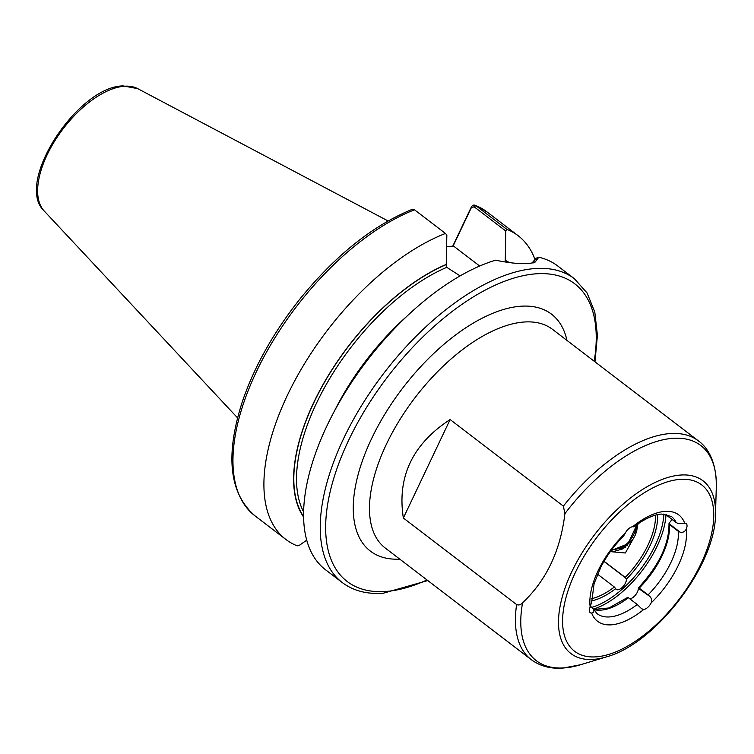 <?xml version="1.0" encoding="UTF-8"?>
<svg xmlns="http://www.w3.org/2000/svg" width="754" height="754" viewBox="0 0 754 754"><rect width="100%" height="100%" fill="white"/><g stroke="black" fill="none" stroke-linecap="round" stroke-linejoin="round"><path stroke-width="1.13" d="M678.28 531.287L669.411 524.52A61.178 30.085 -52.6 0 1 639.213 588.12L648.072 594.897A61.178 30.085 127.4 0 0 678.28 531.287L680.202 532.201C682.936 532.682 684.934 531.683 686.168 529.204A7.644 3.761 127.4 0 0 686.159 523.578A7.644 3.761 127.4 0 0 684.698 523.172L678.072 523.474L676.149 522.56A61.178 30.085 127.4 0 0 671.352 516.462L661.531 514.068C653.699 514.596 644.491 518.856 633.897 526.857L633.888 526.81M632.729 526.716C634.293 526.933 634.274 526.886 632.681 526.565C634.274 526.886 634.293 526.933 632.729 526.716L632.625 526.726A7.644 3.761 127.4 0 0 625.132 533.37L623.633 535.953C614.472 545.199 606.932 555.462 601.013 566.763L594.124 583.558L591.73 601.711L590.175 607.008A7.644 3.761 127.4 0 0 590.175 612.625A7.644 3.761 127.4 0 0 591.645 613.03C593.549 612.729 594.161 611.409 593.502 609.091L590.523 606.244M591.617 598.695A61.178 30.085 127.4 0 0 614.359 587.017L615.688 588.667A62.705 30.839 -52.6 0 1 591.673 600.891M445.463 233.467L414.521 209.81A191.186 94.014 127.4 0 0 261.94 360.601A191.186 94.014 127.4 0 0 254.909 515.783L285.86 539.44A191.186 94.014 127.4 0 1 292.891 384.257A191.186 94.014 127.4 0 1 445.463 233.467L446.849 234.994L446.245 264.626L446.764 267.34L460.119 275.889M564.887 513.681L563.379 506.132L450.11 419.554C412.561 444.068 396.972 476.886 403.352 518.007L516.622 604.585C518.856 605.424 520.844 604.812 522.588 602.757C546.386 580.363 560.486 550.674 564.887 513.681A135.409 66.588 127.4 0 1 673.068 438.31A135.409 66.588 127.4 0 1 716.3 487.169C716.762 462.089 707.836 447.556 698.411 440.892A137.652 67.69 -52.6 0 0 670.231 433.559A137.652 67.69 -52.6 0 0 563.379 506.132M533.417 262.882L536.188 260.799L536.122 258.217L538.818 257.227L534.718 262.571L528.648 263.485C520.034 264.107 509.025 263.005 495.623 260.177A191.186 94.014 127.4 0 0 392.683 330.488A191.186 94.014 127.4 0 0 344.455 393.579A191.186 94.014 127.4 0 0 325.539 569.77L342.203 582.512C353.23 590.787 366.878 594.369 383.136 593.266L427.801 580.561M622.191 548.12L623.002 548.469M622.003 548.215L622.747 548.535M624.576 546.659L625.462 547.159M624.397 546.782L625.292 547.272M626.885 544.85L627.639 545.378M626.715 545.001L627.469 545.528M637.903 523.907L636.612 531.523L635.17 535.274L625.358 552.984L610.354 551.626M666.536 514.341A61.178 30.085 -52.6 0 1 667.281 515.793L666.856 514.907M604.067 561.259L625.198 577.404A61.178 30.085 127.4 0 0 655.471 515.152M637.743 525.161L638.129 523.757M667.281 515.793L676.149 522.56M665.999 514.247A72.836 35.824 -52.6 0 1 593.502 609.091L597.055 613.671A61.178 30.085 127.4 0 0 637.234 604.501L641.645 608.77L643.718 609.477A7.644 3.761 127.4 0 0 651.202 602.842C652.248 600.514 651.758 598.365 649.722 596.376L648.072 594.897M671.918 519.327A7.644 3.761 127.4 0 1 669.448 522.692L669.411 524.52L668.986 523.625L680.202 532.201M639.213 588.12L638.318 588.243L649.722 596.376M657.611 514.624A62.705 30.839 -52.6 0 1 626.414 579.147L625.198 577.404M614.359 587.017L597.526 574.152M637.234 604.501L628.374 597.734A61.178 30.085 -52.6 0 1 593.737 609.581M610.608 551.268L614.227 551.372M610.561 551.325L614.058 551.381L622.587 548.94L631.88 540.505M414.521 209.81L412.108 209.395C372.674 225.531 335.134 255.587 299.498 299.564L294.032 306.605C270.629 337.613 253.438 369.196 242.458 401.345C225.031 455.152 229.178 493.295 254.909 515.783M285.86 539.44A191.186 94.014 127.4 0 0 297.264 545.868L299.753 545.057L306.727 540.156M446.359 264.39A164.692 80.989 127.4 0 0 323.381 383.965A164.692 80.989 127.4 0 0 303.608 517.056M536.122 258.217L531.89 263.146M594.981 361.835L597.413 335.323L594.802 312.099L587.083 292.948L574.397 278.726L557.734 265.983A191.186 94.014 127.4 0 0 538.818 257.227M452.749 246.181L471.401 206.898C472.607 205.022 474.077 204.598 475.821 205.625L506.763 229.282L505.764 230.978L474.115 206.785L471.335 207.67L453.05 246.162M475.821 205.625A191.186 94.014 127.4 0 1 487.112 212.006L475.152 205.248L475.821 205.625L474.115 206.785M535.038 259.546A191.186 94.014 127.4 0 0 518.064 235.663A191.186 94.014 127.4 0 0 506.763 229.282M509.412 262.618A164.692 80.989 127.4 0 0 505.274 260.366L505.764 230.978M508.743 262.533A164.419 80.857 127.4 0 0 505.161 260.611L505.274 260.366M392.683 330.488L388.885 334.512A164.692 80.989 127.4 0 0 347.349 388.857L344.455 393.579M446.67 246.596L453.635 246.124L479.685 266.03M471.401 206.898L471.335 207.67M626.376 545.283L626.998 545.943M450.11 419.554L403.352 518.007M626.414 579.147A7.644 3.761 -52.6 0 1 622.597 587.055A7.644 3.761 -52.6 0 1 616.254 589.374A7.644 3.761 -52.6 0 1 615.688 588.667M629.854 598.865A7.644 3.761 127.4 0 0 635.594 594.925A7.644 3.761 127.4 0 0 638.318 588.243M627.677 597.422L628.374 597.734M611.88 549.543A32.497 25.975 -93.9 0 0 636.828 524.671M636.951 524.586L628.007 543.785L611.108 550.59M622.408 547.998L623.765 548.271L622.983 547.677M635.462 534.709L637.234 524.379M623.86 548.215L620.297 549.006M622.757 548.846L620.815 548.789M625.349 547.234L624.293 546.857M629.072 543.973L628.327 543.464M591.909 607.309A71.31 35.07 127.4 0 0 663.84 514.03M715.499 514.256C715.725 565.038 655.575 643.737 606.508 656.847A108.746 53.477 -52.6 0 1 593.238 659.401A108.746 53.477 -52.6 0 1 571.824 571.664A108.746 53.477 -52.6 0 1 680.787 475.029A108.746 53.477 -52.6 0 1 715.499 514.256L716.3 487.169M680.315 479.356A104.683 51.479 127.4 0 0 575.415 572.39A104.683 51.479 127.4 0 0 596.028 656.857A104.683 51.479 127.4 0 0 700.928 563.822A104.683 51.479 127.4 0 0 680.315 479.356M698.411 440.892L552.475 329.338A137.652 67.69 127.4 0 0 524.294 322.005A137.652 67.69 127.4 0 0 399.29 420.591A137.652 67.69 127.4 0 0 385.285 548.064L531.221 659.618A137.652 67.69 -52.6 0 1 516.622 604.585M399.761 559.129A149.122 73.336 -52.6 0 1 371.939 437.923A149.122 73.336 -52.6 0 1 520.976 306.218A149.122 73.336 -52.6 0 1 566.951 340.403M522.588 602.757A135.409 66.588 127.4 0 0 564.049 667.912A135.409 66.588 127.4 0 0 580.571 664.736L563.002 668.091C550.656 668.986 540.062 666.159 531.221 659.618M574.397 278.726A191.186 94.014 127.4 0 0 535.265 268.537A191.186 94.014 127.4 0 0 361.647 405.464A191.186 94.014 127.4 0 0 342.203 582.512M594.199 361.232A187.36 92.139 127.4 0 0 536.367 273.796A187.36 92.139 127.4 0 0 348.631 440.308A187.36 92.139 127.4 0 0 385.52 591.475A187.36 92.139 127.4 0 0 427.009 579.958M44.175 210.979C14.1 183.109 77.728 86.286 123.119 85.909L137.69 88.642A77.257 37.992 127.4 0 0 124.514 86.22A77.257 37.992 127.4 0 0 56.041 138.887A77.257 37.992 127.4 0 0 44.175 210.979L237.548 417.857M632.625 526.726A66.918 32.903 -52.6 0 1 665.103 511.372A66.918 32.903 -52.6 0 1 684.698 523.172M590.175 607.008A66.918 32.903 -52.6 0 1 625.132 533.37M686.168 529.204A66.918 32.903 -52.6 0 1 651.202 602.842M446.245 264.626A164.419 80.857 127.4 0 0 323.664 383.739A164.419 80.857 127.4 0 0 303.598 516.575M446.764 267.34A162.506 79.915 127.4 0 0 328.216 381.081A162.506 79.915 127.4 0 0 303.617 511.9M406.783 316.35A162.506 79.915 127.4 0 0 334.522 410.892M643.718 609.477A66.918 32.903 -52.6 0 1 591.645 613.03M603.973 561.41L626.027 578.261M590.325 606.659L593.502 609.091M666.413 514.322L666.951 515.378M638.402 587.866C658.977 565.594 669.166 544.228 668.986 523.757M487.112 212.006L518.064 235.663M137.69 88.642L388.056 220.95M606.508 656.847L580.571 664.736M593.69 609.468L609.015 607.96L627.592 597.451"/></g></svg>
